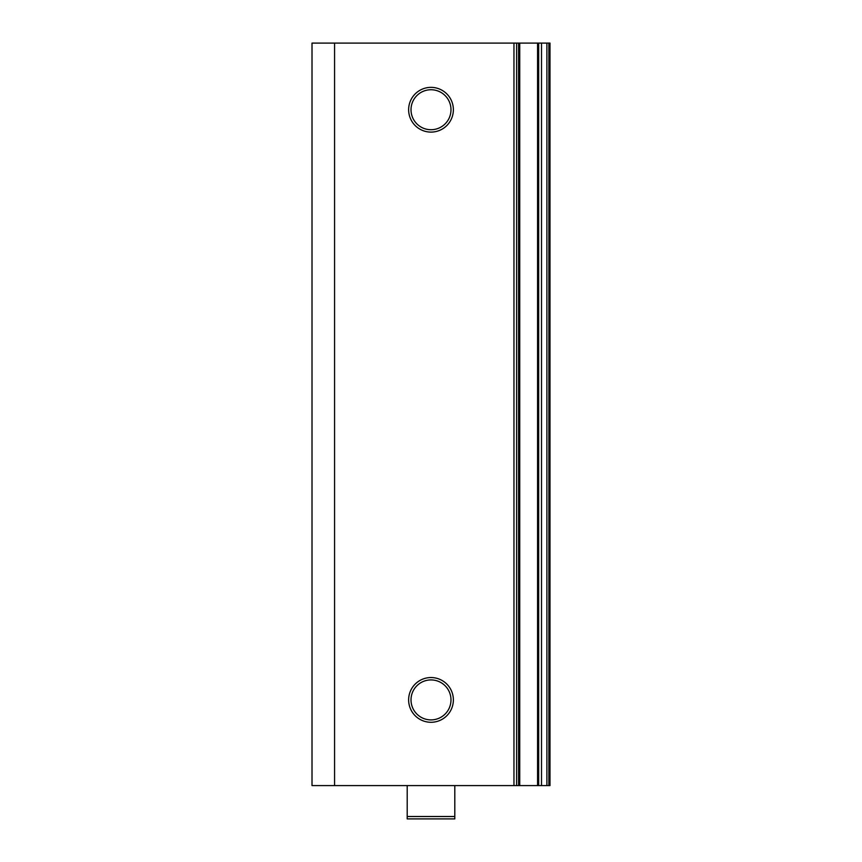 <?xml version="1.0" encoding="UTF-8"?>
<svg xmlns="http://www.w3.org/2000/svg" width="862" height="862" viewBox="0 0 862 862"><rect width="100%" height="100%" fill="white"/><g stroke="black" fill="none" stroke-linecap="round" stroke-linejoin="round"><path stroke-width="1.29" d="M431 722.281A22.369 22.369 0 0 1 408.631 699.912A22.369 22.369 0 0 1 431 677.543A22.369 22.369 0 0 1 453.369 699.912A22.369 22.369 0 0 1 431 722.281M431 679.924A19.988 19.988 0 0 0 411.012 699.912A19.988 19.988 0 0 0 431 719.899A19.988 19.988 0 0 0 450.988 699.912A19.988 19.988 0 0 0 431 679.924M431 132.101A22.369 22.369 0 0 1 408.631 109.733A22.369 22.369 0 0 1 431 87.364A22.369 22.369 0 0 1 453.369 109.733A22.369 22.369 0 0 1 431 132.101M431 89.745A19.988 19.988 0 0 0 411.012 109.733A19.988 19.988 0 0 0 431 129.72A19.988 19.988 0 0 0 450.988 109.733A19.988 19.988 0 0 0 431 89.745M516.64 43.1L516.64 785.584L513.957 785.584L513.957 43.1L519.743 43.1L519.743 785.584L541.508 785.584L541.508 43.1L549.988 43.1L549.988 785.584L548.868 785.584L548.868 43.1M312.012 785.584L312.012 43.1L334.575 43.1L334.575 785.584L312.012 785.584M546.896 43.1L546.896 785.584L548.868 785.584M546.896 785.584L541.508 785.584M519.743 785.584L518.622 785.584L518.622 43.1M516.64 785.584L518.622 785.584M513.957 785.584L334.575 785.584M513.957 43.1L334.575 43.1M519.743 43.1L541.508 43.1M454.802 816.519L454.802 818.9L407.198 818.9L407.198 816.519L454.802 816.519L454.802 785.584M407.198 785.584L407.198 816.519M538.675 43.1L538.675 785.584M537.565 43.1L537.565 785.584"/></g></svg>
